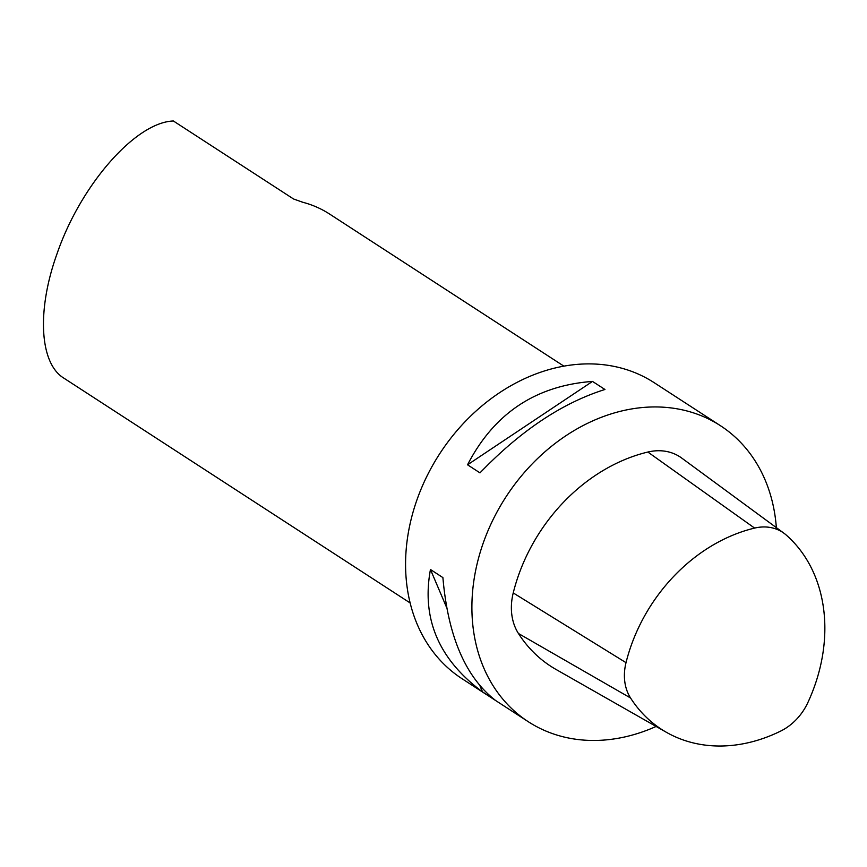 <?xml version="1.0" encoding="UTF-8"?>
<svg xmlns="http://www.w3.org/2000/svg" width="867" height="867" viewBox="0 0 867 867"><rect width="100%" height="100%" fill="white"/><g stroke="black" fill="none" stroke-linecap="round" stroke-linejoin="round"><path stroke-width="1.3" d="M807.795 702.714A49.918 39.915 -57 0 1 780.701 731.076A157.491 125.943 -57 0 1 666.43 732.322A157.491 125.943 -57 0 1 630.558 697.989A49.918 39.915 -57 0 1 626.017 662.659A157.491 125.943 -57 0 1 754.604 528.09A49.918 39.915 -57 0 1 784.061 533.303A49.918 39.915 -57 0 1 786.239 535.058A157.491 125.943 -57 0 1 807.795 702.714M666.43 732.322L556.007 669.443A164.882 131.86 -57 0 1 518.444 633.495A57.309 45.832 -57 0 1 513.231 592.93A164.882 131.86 -57 0 1 647.855 452.043A57.309 45.832 -57 0 1 681.679 458.036L784.061 533.303M410.134 602.944L63.692 378.034C39.514 363.197 36.674 310.223 57.027 253.771C80.664 184.909 135.577 122.247 173.389 120.99L293.523 198.976L302.767 202.26A141.169 112.883 123 0 1 329.623 214.073L563.875 366.145M720.434 425.697L654.097 382.64A176.456 141.104 123 0 0 417.049 499.576A176.456 141.104 123 0 0 461.938 678.644L528.263 721.702A176.456 141.104 -57 0 1 505.992 496.867A176.456 141.104 -57 0 1 720.434 425.697A176.456 141.104 -57 0 1 776.344 527.635M656.113 726.448A176.456 141.104 -57 0 1 528.263 721.702M442.896 577.595L430.455 569.511C421.384 618.659 438.745 659.451 482.551 691.909L494.992 699.983C465.319 676.704 447.957 635.901 442.896 577.595M604.949 389.489L592.508 381.415C535.708 385.642 494.049 413.44 467.541 464.799L479.982 472.873C520.623 430.682 562.282 402.895 604.949 389.489M482.551 691.909L480.015 685.949M446.657 607.583L430.455 569.511M467.541 464.799L592.508 381.415M626.017 662.659L513.231 592.93M754.604 528.09L647.855 452.043M630.558 697.989L518.444 633.495"/></g></svg>
